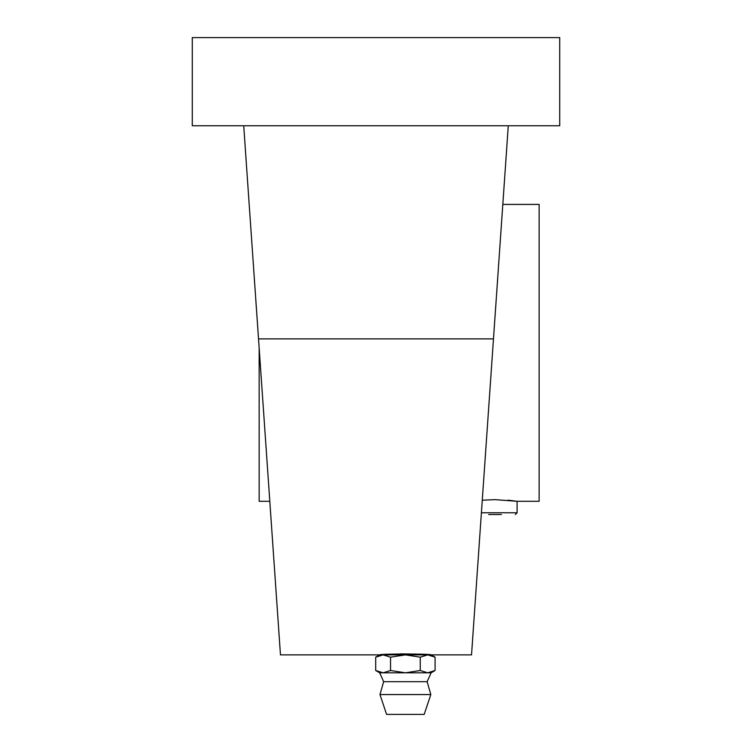 <?xml version="1.0" encoding="UTF-8"?>
<svg xmlns="http://www.w3.org/2000/svg" width="752" height="752" viewBox="0 0 752 752"><rect width="100%" height="100%" fill="white"/><g stroke="black" fill="none" stroke-linecap="round" stroke-linejoin="round"><path stroke-width="1.13" d="M435.088 670.511L427.672 672.805L431.112 672.805L435.088 670.511L435.088 657.173L427.672 654.879L431.112 654.879C432.71 653.742 378.124 653.732 379.675 654.879L383.116 654.879L390.542 657.173L405.394 654.879L420.246 657.173L427.672 654.879L383.116 654.879L375.699 657.173L375.699 670.511L383.116 672.805L405.394 672.805L420.246 670.511L420.246 657.173M482.276 500.202L495.042 499.648L517.094 501.293L539.137 501.293L539.137 204.412L502.815 204.412M269.799 501.293L259.158 501.293L259.158 347.997L243.723 125.781M481.402 512.761L517.094 512.761L517.094 501.293L510.646 500.475M510.57 500.465L507.779 500.193M488.678 514.518L501.415 514.518M420.246 670.511L427.672 672.805L405.394 672.805L390.542 670.511L390.542 657.173M390.542 670.511L383.116 672.805L379.675 672.805L375.699 670.511M400.393 653.864L419.691 654.155M386.584 714.4L424.203 714.4L430.821 694.557L379.967 694.557L386.584 714.4M379.967 694.557L383.642 681.697L427.145 681.697L430.821 694.557M383.642 681.697L379.675 672.805M559.714 37.6L192.286 37.6L192.286 125.781L559.714 125.781L559.714 37.6M508.277 125.781L471.532 654.879L431.112 654.879L435.088 657.173M375.699 657.173L379.675 654.879L280.468 654.879L258.528 338.889L493.472 338.889M517.094 512.761L515.327 514.518M427.145 681.697L431.112 672.805"/></g></svg>
